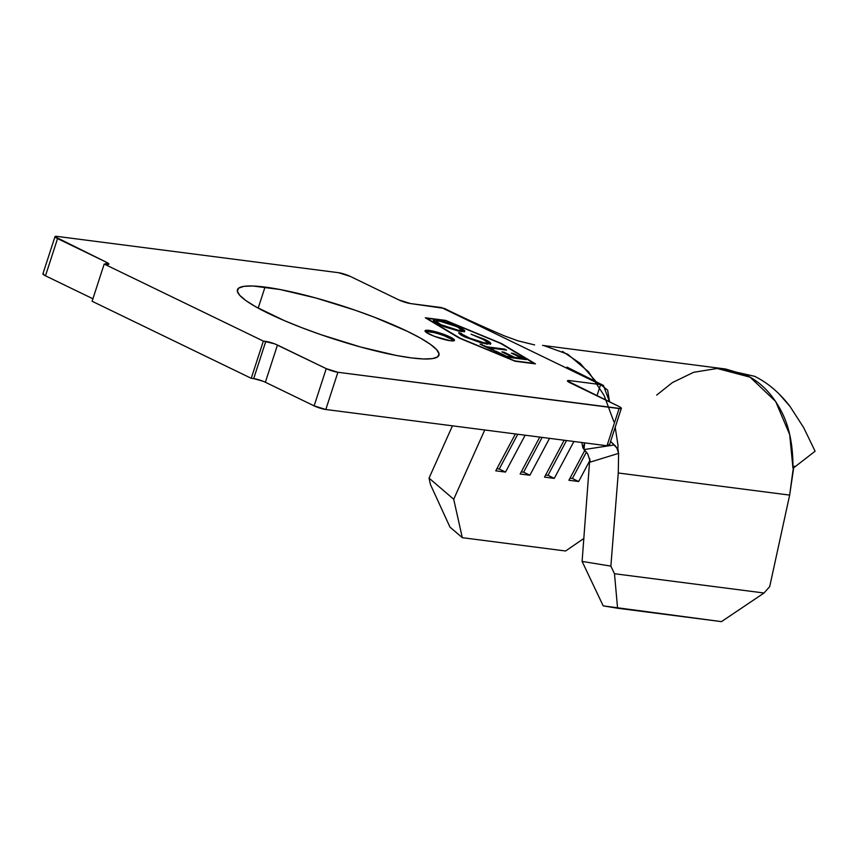 <?xml version="1.0" encoding="UTF-8"?>
<svg xmlns="http://www.w3.org/2000/svg" width="858" height="858" viewBox="0 0 858 858"><rect width="100%" height="100%" fill="white"/><g stroke="black" fill="none" stroke-linecap="round" stroke-linejoin="round"><path stroke-width="1.29" d="M453.861 340.808A15.487 2.488 18 0 0 443.489 335.532A15.487 2.488 18 0 0 428.689 331.574L429.064 330.405A15.487 2.488 -162 0 1 445.592 335.028A15.487 2.488 -162 0 1 454.493 340.369A15.487 2.488 -162 0 1 450.461 340.765L453.539 340.873L454.515 340.176L449.924 336.894L445.055 334.813L429.064 330.405L425.997 330.298L425.021 330.995L426.287 332.4L434.47 336.357L450.461 340.765A15.487 2.488 -162 0 1 433.944 336.154A15.487 2.488 -162 0 1 425.032 330.802A15.487 2.488 -162 0 1 429.064 330.405L428.689 331.574A15.487 2.488 18 0 0 425.3 331.531M265.025 287.076A105.942 17.042 -162 0 1 378.024 318.629A105.942 17.042 -162 0 1 438.942 355.223A105.942 17.042 -162 0 1 411.336 357.893L423.487 358.966L432.357 358.633L437.612 356.907L439.039 353.861L436.593 349.614L430.373 344.315L420.602 338.181L407.668 331.445L374.378 317.213L355.309 310.264L315.959 298.016L279.987 289.5L252.874 286.004L244.004 286.336L238.749 288.063L237.312 291.109L239.757 295.356L245.989 300.654L255.759 306.789L284.298 320.602L301.984 327.756L321.053 334.706L360.403 346.954L396.375 355.469L411.336 357.893A105.942 17.042 -162 0 1 298.337 326.34A105.942 17.042 -162 0 1 237.419 289.747A105.942 17.042 -162 0 1 265.025 287.076L258.183 308.129L265.025 287.076M445.86 320.731L500.686 343.447L533.987 363.384L514.939 360.928L460.113 338.213L426.801 318.264L445.86 320.731L426.801 318.264L460.038 338.427L514.939 360.928L533.987 363.384L500.686 343.447L445.86 320.731M464.575 336.851L481.692 343.018L490.594 343.94L489.21 341.806L484.931 339.457L471.042 334.18L484.663 340.079L487.752 342.278L487.419 343.071L482.604 342.653L473.187 339.875L458.783 332.604L460.113 334.341L464.575 336.851L486.797 344.026L490.851 343.532C490.626 342.589 488.652 341.227 484.931 339.457L471.042 334.18L482.936 339.2L487.859 342.75L484.834 343.028L466.666 337.151C463.395 335.585 461.754 334.406 461.733 333.623L458.783 332.604C458.622 333.505 460.553 334.92 464.575 336.851M526.179 359.609L513.352 353.399L511.368 353.142L522.093 358.333L514.639 357.378L503.903 352.177L501.919 351.919L512.655 357.121L506.681 356.349L495.956 351.158L493.961 350.901L506.788 357.1L526.179 359.609L513.352 353.399L511.368 353.142L522.093 358.333L514.639 357.378L503.903 352.177L501.919 351.919L512.655 357.121L506.681 356.349L495.956 351.158L493.961 350.901L506.788 357.1L526.179 359.609M489.146 347.855L506.552 350.107L504.45 349.088L487.054 346.846L480.094 344.176L492.127 350.01L494.122 350.268L489.146 347.855L488.953 348.466L489.146 347.855L506.552 350.107L504.45 349.088L487.054 346.846L480.094 344.176L492.127 350.01L494.122 350.268L489.146 347.855M461.078 331.51L464.199 331.563L464.725 330.652L461.304 328.078L454.193 324.817L439.5 320.345L433.976 319.895L433.429 320.806L436.947 323.423L444.101 326.684L458.751 331.124L464.8 331.145L459.245 327.027L437.162 319.959L433.344 320.324L439.039 324.485L461.078 331.51M534.631 344.916L518.114 340.873L504.686 336.004C482.507 326.555 462.387 317.353 444.326 308.397L410.574 303.571A8.677 1.394 -162 0 1 398.895 299.935L410.574 303.571L441.462 307.55L600.611 384.588L569.723 380.609L567.46 380.931L618.8 406.381L620.656 407.432L621.364 408.215L620.817 408.601L337.902 372.275L326.233 368.64L274.732 343.865L263.342 341.087L104.193 264.049L108.902 264.039L106.328 262.194L54.998 236.754L57.261 236.422L338.449 272.694L350.128 276.33L398.895 299.935L350.128 276.33A8.677 1.394 -162 0 0 338.449 272.694L57.261 236.422A8.677 1.394 -162 0 0 54.998 236.647L42.911 273.863A8.677 1.394 18 0 0 45.474 275.815L57.561 238.588L106.328 262.194L105.673 264.243L106.328 262.194A8.677 1.394 -162 0 1 108.891 264.146A8.677 1.394 -162 0 1 106.639 264.361L104.193 264.049L263.342 341.087L265.776 341.398L253.689 378.625L251.244 378.303L263.342 341.087L251.244 378.303L92.106 301.265L104.193 264.049L92.106 301.265L251.244 378.303L253.689 378.625L265.776 341.398A8.677 1.394 -162 0 1 277.456 345.034L326.233 368.64L314.135 405.866L265.369 382.25L277.456 345.034L265.369 382.25A8.677 1.394 18 0 0 253.689 378.625L262.645 381.091M459.266 338.106L515.165 361.261L535.478 363.878L501.533 343.554L445.634 320.399L425.321 317.771L459.266 338.106L515.165 361.261L535.478 363.878L501.533 343.554L445.634 320.399L425.321 317.771L459.266 338.106M656.66 395.109L672.457 382.55L693.639 372.308L717.17 368.468L750.096 377.177L775.675 401.512L789.692 434.609L792.974 468.361L815.1 451.222L803.699 427.681L790.132 406.585L779.236 394.112M794.605 466.226L793.521 466.377M717.974 368.018L754.568 376.297C767.781 382.754 779.643 392.857 790.132 406.585L803.699 427.681L815.1 451.222L792.974 468.361C793.114 445.141 789.21 426.083 781.284 411.196C772.457 394.165 760.746 382.132 746.149 375.107L725.729 369.026L542.556 345.399M616.677 447.458L618.597 453.367L590.454 462.033L587.687 453.839L590.454 462.033L618.597 453.367L618.264 472.994L610.864 566.119L614.478 573.723L764.017 593.007L769.701 586.604L789.66 495.098L793.671 467.825M603.206 605.877L582.099 561.411L589.811 458.644L582.099 561.411L603.206 605.877L721.471 621.632L764.017 593.007L614.478 573.723L617.588 608.236L603.206 605.877M54.998 236.647A8.677 1.394 -162 0 0 57.561 238.588L45.474 275.815L92.911 298.777L45.474 275.815L42.9 273.981L43.447 273.584M441.462 307.55L600.611 384.588L596.964 395.806L600.611 384.588L603.41 385.403L609.566 401.909L607.646 390.143L600.611 384.588L569.723 380.609L569.165 382.325L569.723 380.609A8.677 1.394 -162 0 0 567.46 380.823L567.46 380.823A8.677 1.394 -162 0 0 570.023 382.775L618.8 406.381A8.677 1.394 -162 0 1 621.353 408.322A8.677 1.394 -162 0 1 619.101 408.547L607.003 445.763L325.815 409.491L337.902 372.275L619.101 408.547L607.003 445.763L325.815 409.491L314.135 405.866L265.369 382.25M608.558 444.648L609.266 445.431L608.719 445.828L607.003 445.763A8.677 1.394 18 0 0 609.266 445.549L621.353 408.322M326.233 368.64L314.135 405.866A8.677 1.394 18 0 0 325.815 409.491L337.902 372.275A8.677 1.394 -162 0 1 326.233 368.64M793.049 469.905L789.66 495.098L769.701 586.604L764.017 593.007L721.471 621.632L617.588 608.236L614.478 573.723L610.864 566.119L618.264 472.994L789.66 495.098L618.264 472.994L618.597 453.367L617.803 448.176L617.363 448.573L614.028 444.991L583.966 449.581L587.687 453.839L582.882 447.962L584.684 442.889L583.966 449.581L614.028 445.002L610.596 441.452L615.765 446.332M617.803 448.176L618.071 445.795L617.803 448.176M613.835 421.653L604.161 395.538L588.534 371.814L567.674 354.193L543.811 345.57M610.864 566.119L582.099 561.411L610.864 566.119M484.738 429.997L453.71 499.259L429.043 478.11L452.456 425.825L429.043 478.11L430.512 484.673L429.043 478.11L453.71 499.259L462.301 537.676L565.594 550.997L583.933 538.416L565.594 550.997L462.301 537.676L449.967 527.102L430.512 484.673L449.967 527.102L462.301 537.676L453.71 499.259L484.738 429.997M562.483 351.415L580.158 363.32L596.331 381.928M615.207 427.263L618.071 445.795M589.821 460.531L578.657 481.52L568.897 480.266L584.856 450.3L568.897 480.266L578.657 481.52L572.393 478.474L586.454 452.059L572.393 478.474L570.023 478.163L572.393 478.474L578.657 481.52L589.821 460.531M573.905 441.495L554.268 478.378L544.519 477.123L564.156 440.24L544.519 477.123L554.268 478.378L548.015 475.321L566.527 440.54L548.015 475.321L545.634 475.021L548.015 475.321L554.268 478.378L573.905 441.495M549.528 438.352L529.89 475.235L520.141 473.981L539.768 437.087L520.141 473.981L529.89 475.235L523.627 472.179L542.149 437.398L523.627 472.179L521.256 471.879L523.627 472.179L529.89 475.235L549.528 438.352M525.139 435.21L505.512 472.093L495.752 470.827L515.39 433.944L495.752 470.827L505.512 472.093L499.249 469.036L517.76 434.255L499.249 469.036L496.879 468.725L499.249 469.036L505.512 472.093L525.139 435.21M425.622 331.467L433.397 332.464M444.68 335.982L452.863 339.94M495.752 351.759L495.956 351.158L495.752 351.759M506.488 356.96L506.681 356.349L506.488 356.96M512.419 357.829L512.655 357.121L512.419 357.829M503.71 352.788L503.903 352.177L503.71 352.788M514.403 358.086L514.639 357.378L514.403 358.086M521.868 359.052L522.093 358.333L521.868 359.052M513.159 354.011L513.352 353.399L513.159 354.011M481.885 345.045L482.078 344.433L481.885 345.045M486.851 347.458L487.054 346.846L486.851 347.458M504.225 349.807L504.45 349.088L504.225 349.807M461.625 335.424L460.135 334.363L461.357 334.781L461.733 333.623L461.475 335.221M466.473 337.73L466.666 337.151L466.473 337.73M484.62 343.672L484.834 343.028L484.62 343.672M487.365 344.09L487.859 342.75M484.716 340.111L484.931 339.457L484.716 340.111M490.368 344.348L487.762 342.31L490.197 344.101M487.365 343.447L487.044 344.23M436.861 320.903L437.162 319.959L436.861 320.903M459.03 327.67L459.245 327.027L459.03 327.67L461.84 329.772L461.486 330.534L458.976 330.491L458.773 331.124L458.976 330.491L440.926 324.699L436.25 321.267L439.253 320.978L457.335 326.812L461.926 330.223L457.925 330.33L449.914 328.239L440.926 324.699L440.733 325.279L440.926 324.699L436.357 321.696L437.923 320.86L448.369 323.241L459.009 327.67M461.84 329.762L464.189 331.563M464.35 331.821L460.928 329.247M433.601 321.053L433.054 321.964M435.982 322.876L436.25 321.267M461.432 331.542L461.926 330.223M582.882 447.962L581.853 442.524M603.41 385.403L566.988 367.106"/></g></svg>
